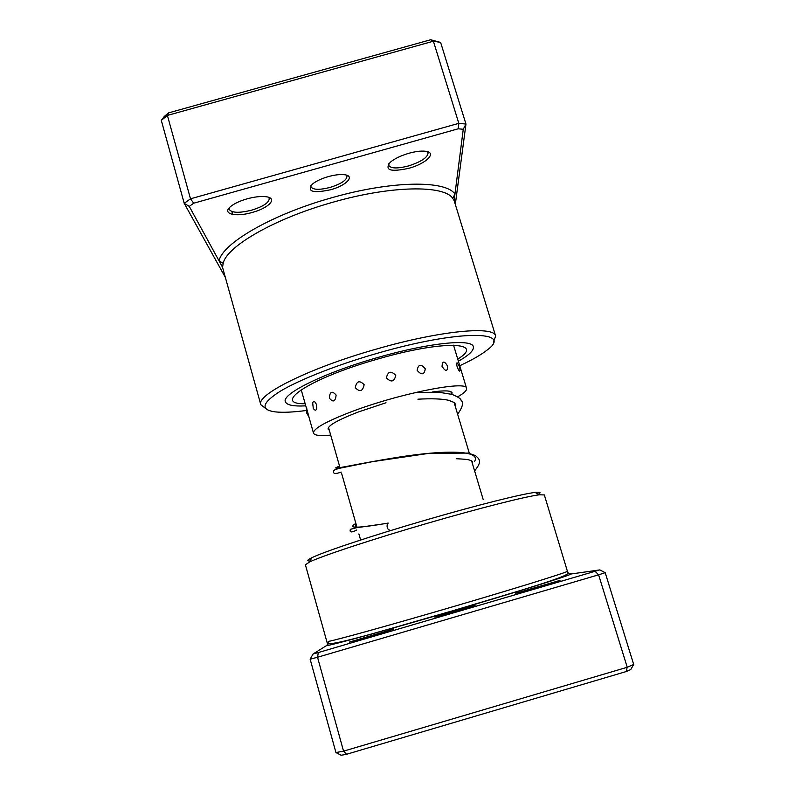 <?xml version="1.0" encoding="UTF-8"?>
<svg xmlns="http://www.w3.org/2000/svg" width="795" height="795" viewBox="0 0 795 795"><rect width="100%" height="100%" fill="white"/><g stroke="black" fill="none" stroke-linecap="round" stroke-linejoin="round"><path stroke-width="1.19" d="M571.446 573.93C567.491 576.206 515.627 592.434 453.041 610.759C390.544 629.103 334.297 644.556 326.189 645.798L313.111 653.947L318.328 652.556L599.808 569.906L571.446 573.93L567.908 572.957L544.337 494.927L539.358 494.798C526.399 496.299 479.534 508.104 427.303 523.319C372.229 539.298 321.727 556.023 309.513 562.005L305.399 564.798L327.272 643.155L328.573 641.386C336.583 639.975 391.22 624.82 451.828 607.052C512.517 589.284 562.999 573.642 567.064 571.516M455.793 611.474L434.656 617.069L475.142 605.233L455.793 611.474M540.361 586.73L515.766 593.259L559.988 580.4L540.361 586.73M371.046 636.368L349.412 642.082L393.744 629.054L371.046 636.368M310.06 561.002C306.512 561.121 307.109 560.028 311.839 557.722C323.803 551.74 372.805 535.413 426.18 519.94C476.801 505.193 522.335 493.814 535.095 492.433C540.322 491.837 541.415 492.433 538.364 494.242M313.111 653.947L310.149 659.204L335.927 752.537L343.549 751.156L627.225 667.263L633.694 664.491L605.194 572.678L598.605 574.825L627.225 667.263L626.132 671.576L346.541 754.286L341.144 755.25L335.927 752.537M595.147 571.406L598.605 574.825L317.533 657.256L343.549 751.156L346.541 754.286M318.328 652.556L317.533 657.256L310.149 659.204M633.694 664.491L630.703 669.599L626.132 671.576M605.194 572.678L599.808 569.906M326.189 645.798L328.434 643.751L327.272 643.155M567.978 572.082L567.908 572.957C570.184 576.226 515.746 591.917 452.991 610.669C393.237 627.682 339.892 643.99 328.434 643.751L328.573 641.386M457.125 366.664C458.695 370.669 459.649 371.971 460.007 370.569L459.739 366.873L457.085 362.838C456.469 362.868 456.479 364.15 457.125 366.664M442.05 366.455C445.687 371.822 447.545 371.702 447.615 366.088C444.226 360.632 442.368 360.761 442.05 366.455M417.146 370.371C421.618 375.429 424.321 374.912 425.275 368.81C420.972 363.663 418.259 364.18 417.146 370.371M386.42 377.873C391.22 382.683 394.32 381.848 395.741 375.359C390.981 370.5 387.871 371.335 386.42 377.873M355.295 387.702C359.837 392.362 362.788 391.349 364.14 384.681C359.489 380.01 356.538 381.024 355.295 387.702M329.319 398.076C333.095 402.707 335.361 401.704 336.126 395.085C332.131 390.484 329.865 391.478 329.319 398.076M312.654 402.707L313.309 408.541C315.863 411.631 316.927 410.359 316.499 404.725C315.088 401.376 313.796 400.7 312.654 402.707L312.415 404.635M306.8 408.61L306.791 413.251L308.977 416.948L306.741 408.839M329.309 430.254L328.106 429.091C327.818 425.593 337.865 419.899 358.247 412.019L386.002 402.757M457.622 363.335L457.085 362.838M330.68 435.084C320.176 436.117 314.442 435.461 313.498 433.116C313.071 428.853 325.354 421.867 350.337 412.168C398.285 393.644 467.46 379.95 466.566 388.358C467.023 390.365 464.041 393.207 457.622 396.874M432.49 391.965C444.703 390.285 451.242 390.574 452.097 392.839L451.789 394.32M328.305 176.619C334.705 174.87 340.061 174.234 344.394 174.711C355.594 175.854 346.362 185.563 330.641 189.737C312.783 193.483 306.681 191.625 312.336 184.142C316.042 181.151 321.369 178.646 328.305 176.619M310.954 185.474L310.925 186.755C312.972 189.896 319.342 190.124 330.034 187.441C341.174 183.903 346.829 180.137 346.988 176.152L346.272 175.089M454.124 200.549L463.256 129.277L458.218 128.79L193.722 203.212L189.27 206.392L219.052 260.869L223.196 263.324L222.54 267.319L260.81 404.705C255.652 395.016 309.096 368.085 376.274 349.114C440.41 330.541 494.57 325.632 495.643 336.037L493.466 342.128M247.056 198.849C254.658 196.792 261.038 196.087 266.196 196.743C278.031 198.184 268.998 207.982 252.373 212.414C235.35 217.502 221.119 213.766 230.898 206.303C234.664 203.371 240.05 200.887 247.056 198.849M229.258 207.833L229.179 209.333C231.673 212.971 239.176 213.239 251.667 210.148C263.304 206.501 269.167 202.606 269.247 198.472L268.392 197.23M409.018 153.236C415.417 151.477 420.774 150.802 425.087 151.209C437.717 152.233 426.428 163.631 408.819 168.302C390.395 172.257 384.204 170.239 390.256 162.26C394.598 158.642 400.849 155.641 409.018 153.236M388.695 163.82L388.656 165.3C390.703 168.56 397.262 168.788 408.312 165.986C421.201 161.842 427.799 157.45 428.098 152.799L427.243 151.597M459.748 365.74C471.972 360.055 481.094 354.828 487.116 350.048C514.295 330.511 459.341 329.478 377.367 353.278C337.338 364.746 299.536 379.662 280.317 391.2C261.704 403.065 260.114 409.972 275.547 411.919C283.08 412.684 293.385 412.208 306.482 410.468M265.928 408.67L260.81 404.705M458.387 361.218C469.1 355.136 474.078 350.317 473.343 346.759C472.409 338.481 428.743 342.734 377.814 357.492C324.509 372.567 281.36 393.962 285.375 401.723C286.677 405.122 293.464 406.493 305.767 405.847C293.464 406.493 286.677 405.122 285.375 401.723C281.36 393.962 324.509 372.567 377.814 357.492C428.743 342.734 472.409 338.481 473.343 346.759C474.078 350.317 469.1 355.136 458.387 361.218M225.363 277.435L184.211 203.331L161.305 120.393L167.397 115.434L168.669 112.86L430.671 39.75L440.619 42.423L433.394 41.201L167.397 115.434L190.502 198.81L458.824 123.334L433.394 41.201L430.671 39.75M458.218 128.79L458.824 123.334L465.959 124.06L440.619 42.423M463.256 129.277L465.959 124.06L455.316 204.414M189.27 206.392L184.211 203.331L190.502 198.81L193.722 203.212M161.305 120.393L164.356 116.368L168.669 112.86M495.643 336.037L454.174 200.688L452.743 198.352C444.077 184.937 391.359 185.454 333.234 202.139C275.03 218.287 226.575 246.4 223.196 263.324M452.743 198.352L454.949 194.119C446.154 180.157 391.935 180.485 332.052 197.677C272.079 214.292 222.322 243.379 219.052 260.869L222.52 267.209M389.6 530.056L389.441 530.106C387.245 529.112 386.589 526.866 387.463 523.358L388.288 523.11M305.161 403.711C270.817 404.476 309.722 378.201 377.973 358.982C443.65 339.863 485.805 341.92 457.751 359.092M387.94 523.11C357.164 528.397 346.481 528.516 355.892 523.478M474.486 461.547C481.84 449.771 443.809 450 398.593 457.175C353.328 464.29 324.986 471.723 339.535 466.118M450.874 391.677L451.649 394.28M454.094 402.429L469.348 453.339M471.604 460.861L483.241 499.707M328.514 427.462L339.982 467.669M341.641 473.502L356.955 527.194M358.883 533.932L360.612 540.034M535.095 492.433L539.358 494.798M311.839 557.722L309.513 562.005M453.548 345.169L466.566 388.358M301.196 389.719L306.681 409.077M308.887 416.858L313.498 433.116M232.697 214.451L231.882 211.559M356.15 527.781L355.305 525.952L356.081 524.144M472.459 463.714L472.23 461.249C469.646 460.285 471.177 459.401 456.648 458.755M339.147 467.808L339.753 466.874M455.287 406.414C456.161 405.649 455.783 404.337 454.144 402.469L448.569 400.273C442.099 398.802 431.884 398.444 417.922 399.189M387.523 523.299L356.458 527.741L350.356 529.331C350.138 530.374 348.757 534.23 356.776 529.967M474.615 470.898C482.366 461.229 479.623 459.361 475.44 455.565L468.106 453.08L429.071 453.339L372.408 461.676L339.157 468.344L334.963 469.726L333.562 470.938C333.423 472.657 332.926 474.933 341.254 472.121M457.612 414.185C462.581 407.368 463.743 402.737 461.1 400.312C461.001 398.861 457.99 396.894 452.057 394.399L438.84 392.233L415.725 392.442"/></g></svg>
